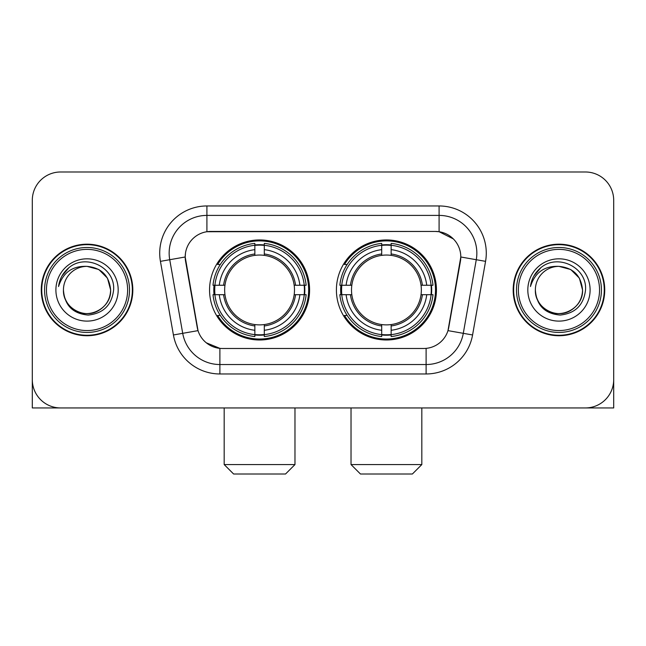 <?xml version="1.0" encoding="UTF-8"?>
<svg xmlns="http://www.w3.org/2000/svg" width="646" height="646" viewBox="0 0 646 646"><rect width="100%" height="100%" fill="white"/><g stroke="black" fill="none" stroke-linecap="round" stroke-linejoin="round"><path stroke-width="0.97" d="M336.405 289.965A50.025 50.025 0 0 0 386.429 339.99A50.025 50.025 0 0 0 436.446 289.965A50.025 50.025 0 0 0 386.429 239.941A50.025 50.025 0 0 0 336.405 289.965M209.554 289.965A50.025 50.025 0 0 0 259.571 339.99A50.025 50.025 0 0 0 309.595 289.965A50.025 50.025 0 0 0 259.571 239.941A50.025 50.025 0 0 0 209.554 289.965M185.2 256.93A25.485 25.485 0 0 0 185.588 261.355L197.24 327.425A25.485 25.485 0 0 0 222.337 348.485L423.663 348.485A25.485 25.485 0 0 0 448.76 327.425L460.412 261.355A25.485 25.485 0 0 0 435.315 231.446L210.685 231.446A25.485 25.485 0 0 0 185.2 256.93L185.483 253.159M214.044 294.689A45.777 45.777 0 0 1 214.044 285.249M340.894 294.689A45.777 45.777 0 0 1 340.894 285.249M41.263 289.965A45.777 45.777 0 0 0 87.04 335.742A45.777 45.777 0 0 0 132.818 289.965A45.777 45.777 0 0 0 87.04 244.188A45.777 45.777 0 0 0 41.263 289.965M513.182 289.965A45.777 45.777 0 0 0 558.96 335.742A45.777 45.777 0 0 0 604.737 289.965A45.777 45.777 0 0 0 558.96 244.188A45.777 45.777 0 0 0 513.182 289.965M206.906 205.961L439.094 205.961A47.19 47.19 0 0 1 485.566 261.347L472.581 334.967A47.19 47.19 0 0 1 426.11 373.969L219.89 373.969A47.19 47.19 0 0 1 173.419 334.967L160.434 261.347A47.19 47.19 0 0 1 206.906 205.961L206.906 215.401L439.094 215.401A37.751 37.751 0 0 1 476.272 259.716L463.287 333.328A37.751 37.751 0 0 1 426.11 364.53L219.89 364.53A37.751 37.751 0 0 1 182.713 333.328L169.728 259.716A37.751 37.751 0 0 1 206.906 215.401L206.906 231.728L435.315 231.446L439.094 231.728L453.33 238.907M423.663 348.485L222.337 348.485M219.89 373.969L219.89 348.364L206.284 342.8M476.272 259.716L460.8 256.987L447.977 330.631L463.287 333.328L476.272 259.716L485.566 261.347M173.419 334.967L198.023 330.631L185.2 256.987L169.728 259.716A37.751 37.751 0 0 1 169.155 253.159M448.76 327.425L448.607 328.225M197.393 328.225L197.24 327.425M613.7 200.3A28.311 28.311 0 0 0 585.389 171.989L60.611 171.989A28.311 28.311 0 0 0 32.3 200.3L32.3 379.63A28.311 28.311 0 0 0 60.611 407.941L585.389 407.941A28.311 28.311 0 0 0 613.7 379.63L613.7 200.3L613.7 407.941L504.219 407.941M32.3 200.3L32.3 407.941L141.781 407.941M585.389 171.989L60.611 171.989M60.611 407.941L585.389 407.941M127.625 289.965A40.585 40.585 0 0 0 87.04 249.38A40.585 40.585 0 0 0 46.455 289.965A40.585 40.585 0 0 0 87.04 330.55A40.585 40.585 0 0 0 127.625 289.965M129.515 289.965A42.474 42.474 0 0 0 87.04 247.491A42.474 42.474 0 0 0 44.566 289.965A42.474 42.474 0 0 0 87.04 332.44A42.474 42.474 0 0 0 129.515 289.965M132.349 289.965A45.301 45.301 0 0 0 87.04 244.664A45.301 45.301 0 0 0 41.74 289.965A45.301 45.301 0 0 0 87.04 335.266A45.301 45.301 0 0 0 132.349 289.965M110.636 289.965C109.239 275.632 101.374 267.767 87.04 266.37L98.838 269.527L107.478 278.168L110.636 289.965L107.478 278.168L98.838 269.527L87.04 266.37L98.838 269.527L107.478 278.168L110.636 289.965L107.478 278.168L98.838 269.527L87.04 266.37L98.838 269.527L107.478 278.168L110.636 289.965C111.443 307.415 89.947 319.818 75.243 310.403C67.701 305.679 63.768 298.864 63.445 289.965C64.576 305.356 72.837 313.722 88.236 315.07C103.352 313.439 111.815 305.074 113.615 289.965C115.368 267.492 85.918 253.208 68.952 267.678C63.033 272.628 59.561 278.91 58.544 286.533C62.993 272.483 72.497 265.756 87.04 266.37L98.838 269.527L107.478 278.168L110.636 289.965C111.443 307.415 89.947 319.818 75.243 310.403C67.701 305.679 63.768 298.864 63.445 289.965C62.646 307.415 84.133 319.818 98.838 310.403C106.388 305.679 110.321 298.864 110.636 289.965C110.321 298.864 106.388 305.679 98.838 310.403C84.133 319.818 62.646 307.415 63.445 289.965C63.768 298.864 67.701 305.679 75.243 310.403C89.947 319.818 111.443 307.415 110.636 289.965C111.443 307.415 89.947 319.818 75.243 310.403C67.701 305.679 63.768 298.864 63.445 289.965C63.768 298.864 67.701 305.679 75.243 310.403C89.947 319.818 111.443 307.415 110.636 289.965C110.321 298.864 106.388 305.679 98.838 310.403C84.133 319.818 62.646 307.415 63.445 289.965C62.646 307.415 84.133 319.818 98.838 310.403C106.388 305.679 110.321 298.864 110.636 289.965C110.321 298.864 106.388 305.679 98.838 310.403C84.133 319.818 62.646 307.415 63.445 289.965C63.768 298.864 67.701 305.679 75.243 310.403C89.947 319.818 111.443 307.415 110.636 289.965C110.321 298.864 106.388 305.679 98.838 310.403C84.133 319.818 62.646 307.415 63.445 289.965C63.768 298.864 67.701 305.679 75.243 310.403C89.947 319.818 111.443 307.415 110.636 289.965C111.443 307.415 89.947 319.818 75.243 310.403C67.701 305.679 63.768 298.864 63.445 289.965A23.595 23.595 0 0 1 87.04 266.37L98.838 269.527L107.478 278.168L110.636 289.965C111.58 308.279 88.034 320.448 73.66 309.402M55.895 289.965A31.145 31.145 0 0 0 87.04 321.11A31.145 31.145 0 0 0 118.186 289.965A31.145 31.145 0 0 0 87.04 258.82A31.145 31.145 0 0 0 55.895 289.965M68.944 267.686L61.984 275.963M61.556 276.763L62.178 275.624L61.556 276.763M285.532 474.011L233.618 474.011L224.178 464.571L294.972 464.571L285.532 474.011M264.295 334.644L264.295 336.542A46.811 46.811 0 0 0 306.147 294.689L304.25 294.689A44.929 44.929 0 0 1 264.295 334.644L264.295 330.276A40.585 40.585 0 0 0 299.881 294.689L294.172 294.689A34.924 34.924 0 0 0 264.295 255.364L264.295 245.286A44.929 44.929 0 0 1 304.25 285.249L306.147 285.249A46.811 46.811 0 0 0 264.295 243.389L264.295 245.286M214.9 294.689L213.002 294.689A46.811 46.811 0 0 0 254.855 336.542L254.855 334.644A44.929 44.929 0 0 1 214.9 294.689L219.269 294.689A40.585 40.585 0 0 0 254.855 330.276L254.855 324.567A34.924 34.924 0 0 0 294.172 294.689L295.569 294.689A36.305 36.305 0 0 1 264.295 325.964L264.295 330.276M254.855 245.286L254.855 243.389A46.811 46.811 0 0 0 213.002 285.249L214.9 285.249A44.929 44.929 0 0 1 254.855 245.286L254.855 249.655A40.585 40.585 0 0 0 219.269 285.249L224.97 285.249A34.924 34.924 0 0 0 254.855 324.567L254.855 325.964A36.305 36.305 0 0 1 223.581 294.689L219.269 294.689M214.989 294.689A44.832 44.832 0 0 1 214.989 285.249M264.295 245.383A44.832 44.832 0 0 0 254.855 245.383M304.161 285.249A44.832 44.832 0 0 1 304.161 294.689M304.25 285.249L299.881 285.249A40.585 40.585 0 0 0 264.295 249.655M299.881 294.689L304.25 294.689M254.855 330.276L254.855 334.644M294.172 285.249L299.881 285.249M264.295 324.623L264.295 325.964M254.855 324.567A34.924 34.924 0 0 1 224.97 294.689L223.581 294.689M264.295 334.547A44.832 44.832 0 0 1 254.855 334.547M219.269 285.249L214.9 285.249M254.855 255.307L254.855 249.655M264.295 255.364A34.924 34.924 0 0 0 224.97 285.249L223.581 285.249A36.305 36.305 0 0 1 254.855 253.967M264.295 255.307L264.295 253.967A36.305 36.305 0 0 1 295.569 285.249M220.302 264.48L217.629 264.48A49.08 49.08 0 0 1 308.651 289.965A49.08 49.08 0 0 1 217.629 315.45L220.302 315.45M412.382 474.011L360.468 474.011L351.028 464.571L421.822 464.571L412.382 474.011M391.145 334.644L391.145 336.542A46.811 46.811 0 0 0 432.998 294.689L431.1 294.689A44.929 44.929 0 0 1 391.145 334.644L391.145 330.276A40.585 40.585 0 0 0 426.731 294.689L421.03 294.689A34.924 34.924 0 0 0 391.145 255.364L391.145 245.286A44.929 44.929 0 0 1 431.1 285.249L432.998 285.249A46.811 46.811 0 0 0 391.145 243.389L391.145 245.286M341.75 294.689L339.853 294.689A46.811 46.811 0 0 0 381.705 336.542L381.705 334.644A44.929 44.929 0 0 1 341.75 294.689L346.119 294.689A40.585 40.585 0 0 0 381.705 330.276L381.705 324.567A34.924 34.924 0 0 0 421.03 294.689L422.419 294.689A36.305 36.305 0 0 1 391.145 325.964L391.145 330.276M381.705 245.286L381.705 243.389A46.811 46.811 0 0 0 339.853 285.249L341.75 285.249A44.929 44.929 0 0 1 381.705 245.286L381.705 249.655A40.585 40.585 0 0 0 346.119 285.249L351.828 285.249A34.924 34.924 0 0 0 381.705 324.567L381.705 325.964A36.305 36.305 0 0 1 350.431 294.689L346.119 294.689M341.839 294.689A44.832 44.832 0 0 1 341.839 285.249M391.145 245.383A44.832 44.832 0 0 0 381.705 245.383M431.011 285.249A44.832 44.832 0 0 1 431.011 294.689M431.1 285.249L426.731 285.249A40.585 40.585 0 0 0 391.145 249.655M426.731 294.689L431.1 294.689M381.705 330.276L381.705 334.644M421.03 285.249L426.731 285.249M391.145 324.623L391.145 325.964M381.705 324.567A34.924 34.924 0 0 1 351.828 294.689L350.431 294.689M391.145 334.547A44.832 44.832 0 0 1 381.705 334.547M346.119 285.249L341.75 285.249M381.705 255.307L381.705 249.655M391.145 255.364A34.924 34.924 0 0 0 351.828 285.249L350.431 285.249A36.305 36.305 0 0 1 381.705 253.967M391.145 255.307L391.145 253.967A36.305 36.305 0 0 1 422.419 285.249M347.152 264.48L344.48 264.48A49.08 49.08 0 0 1 435.501 289.965A49.08 49.08 0 0 1 344.48 315.45L347.152 315.45M599.545 289.965A40.585 40.585 0 0 0 558.96 249.38A40.585 40.585 0 0 0 518.375 289.965A40.585 40.585 0 0 0 558.96 330.55A40.585 40.585 0 0 0 599.545 289.965M601.434 289.965A42.474 42.474 0 0 0 558.96 247.491A42.474 42.474 0 0 0 516.485 289.965A42.474 42.474 0 0 0 558.96 332.44A42.474 42.474 0 0 0 601.434 289.965M604.26 289.965A45.301 45.301 0 0 0 558.96 244.664A45.301 45.301 0 0 0 513.651 289.965A45.301 45.301 0 0 0 558.96 335.266A45.301 45.301 0 0 0 604.26 289.965M535.364 289.965A23.595 23.595 0 0 1 558.96 266.37C573.285 267.767 581.15 275.632 582.555 289.965L579.389 278.168L570.757 269.527L558.96 266.37L570.757 269.527L579.389 278.168L582.555 289.965L579.389 278.168L570.757 269.527L558.96 266.37L570.757 269.527L579.389 278.168L582.555 289.965L579.389 278.168L570.757 269.527L558.96 266.37L570.757 269.527L579.389 278.168L582.555 289.965L579.389 278.168L570.757 269.527L558.96 266.37L570.757 269.527L579.389 278.168L582.555 289.965C583.354 307.415 561.867 319.818 547.162 310.403C539.612 305.679 535.679 298.864 535.364 289.965C536.495 305.356 544.756 313.722 560.155 315.07C575.271 313.439 583.726 305.074 585.534 289.965C587.287 267.492 557.837 253.208 540.863 267.678C534.945 272.628 531.48 278.91 530.463 286.533C534.912 272.483 544.408 265.756 558.96 266.37L570.757 269.527L579.389 278.168L582.555 289.965C583.354 307.415 561.867 319.818 547.162 310.403C539.612 305.679 535.679 298.864 535.364 289.965C534.557 307.415 556.053 319.818 570.757 310.403C578.299 305.679 582.232 298.864 582.555 289.965C582.232 298.864 578.299 305.679 570.757 310.403C556.053 319.818 534.557 307.415 535.364 289.965C535.679 298.864 539.612 305.679 547.162 310.403C561.867 319.818 583.354 307.415 582.555 289.965C583.354 307.415 561.867 319.818 547.162 310.403C539.612 305.679 535.679 298.864 535.364 289.965C535.679 298.864 539.612 305.679 547.162 310.403C561.867 319.818 583.354 307.415 582.555 289.965C582.232 298.864 578.299 305.679 570.757 310.403C556.053 319.818 534.557 307.415 535.364 289.965C534.557 307.415 556.053 319.818 570.757 310.403C578.299 305.679 582.232 298.864 582.555 289.965C583.354 307.415 561.867 319.818 547.162 310.403C539.612 305.679 535.679 298.864 535.364 289.965C534.557 307.415 556.053 319.818 570.757 310.403C578.299 305.679 582.232 298.864 582.555 289.965C583.354 307.415 561.867 319.818 547.162 310.403C539.612 305.679 535.679 298.864 535.364 289.965C535.679 298.864 539.612 305.679 547.162 310.403C561.867 319.818 583.354 307.415 582.555 289.965C583.5 308.279 559.945 320.448 545.579 309.402M527.814 289.965A31.145 31.145 0 0 0 558.96 321.11A31.145 31.145 0 0 0 590.105 289.965A31.145 31.145 0 0 0 558.96 258.82A31.145 31.145 0 0 0 527.814 289.965M540.855 267.686L533.903 275.963M533.467 276.763L534.097 275.624L533.467 276.763M439.094 205.961L439.094 231.728M426.11 348.364L426.11 373.969M160.434 261.347L169.728 259.716M463.287 333.328L472.581 334.967M264.295 324.567A34.924 34.924 0 0 0 294.172 294.689M254.855 334.975A45.252 45.252 0 0 0 264.295 334.975M304.581 294.689A45.252 45.252 0 0 0 304.581 285.249M264.295 244.955A45.252 45.252 0 0 0 254.855 244.955M391.145 324.567A34.924 34.924 0 0 0 421.03 294.689M381.705 334.975A45.252 45.252 0 0 0 391.145 334.975M431.431 294.689A45.252 45.252 0 0 0 431.431 285.249M391.145 244.955A45.252 45.252 0 0 0 381.705 244.955M294.972 407.941L294.972 464.571M224.178 407.941L224.178 464.571M421.822 407.941L421.822 464.571M351.028 407.941L351.028 464.571"/></g></svg>
